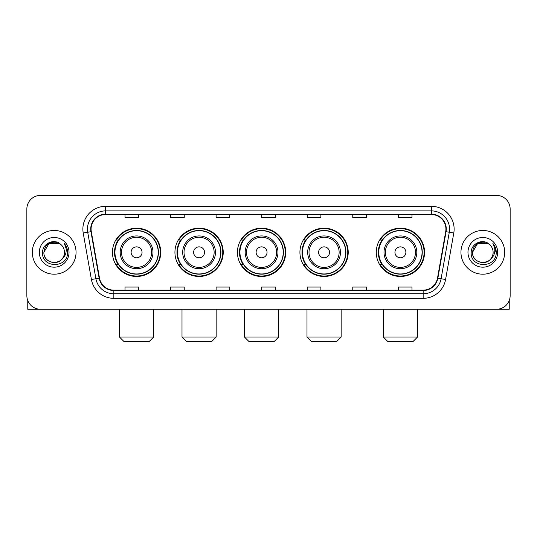 <?xml version="1.0" encoding="UTF-8"?>
<svg xmlns="http://www.w3.org/2000/svg" width="537" height="537" viewBox="0 0 537 537"><rect width="100%" height="100%" fill="white"/><g stroke="black" fill="none" stroke-linecap="round" stroke-linejoin="round"><path stroke-width="0.81" d="M376.276 252.33A24.145 24.145 0 0 0 400.414 276.474A24.145 24.145 0 0 0 424.559 252.33A24.145 24.145 0 0 0 400.414 228.185A24.145 24.145 0 0 0 376.276 252.33M299.928 252.33A24.145 24.145 0 0 0 324.073 276.474A24.145 24.145 0 0 0 348.218 252.33A24.145 24.145 0 0 0 324.073 228.185A24.145 24.145 0 0 0 299.928 252.33M237.435 252.33A24.145 24.145 0 0 0 261.579 276.474A24.145 24.145 0 0 0 285.718 252.33A24.145 24.145 0 0 0 261.579 228.185A24.145 24.145 0 0 0 237.435 252.33M174.934 252.33A24.145 24.145 0 0 0 199.079 276.474A24.145 24.145 0 0 0 223.224 252.33A24.145 24.145 0 0 0 199.079 228.185A24.145 24.145 0 0 0 174.934 252.33M112.441 252.33A24.145 24.145 0 0 0 136.586 276.474A24.145 24.145 0 0 0 160.724 252.33A24.145 24.145 0 0 0 136.586 228.185A24.145 24.145 0 0 0 112.441 252.33M118.234 264.627A22.091 22.091 0 0 1 118.234 240.032M180.727 264.627A22.091 22.091 0 0 1 180.727 240.032M243.221 264.627A22.091 22.091 0 0 1 243.221 240.032M305.721 264.627A22.091 22.091 0 0 1 305.721 240.032M382.062 264.627A22.091 22.091 0 0 1 382.062 240.032M26.85 209.054L26.85 295.605A13.667 13.667 0 0 0 40.517 309.272L496.483 309.272A13.667 13.667 0 0 0 510.15 295.605L510.15 209.054A13.667 13.667 0 0 0 496.483 195.387L40.517 195.387A13.667 13.667 0 0 0 26.85 209.054L26.85 295.605M32.314 252.33A21.863 21.863 0 0 0 54.183 274.192A21.863 21.863 0 0 0 76.046 252.33A21.863 21.863 0 0 0 54.183 230.467A21.863 21.863 0 0 0 32.314 252.33A21.863 21.863 0 0 0 54.183 274.192A21.863 21.863 0 0 0 76.046 252.33A21.863 21.863 0 0 0 54.183 230.467A21.863 21.863 0 0 0 32.314 252.33M460.954 252.33A21.863 21.863 0 0 0 482.817 274.192A21.863 21.863 0 0 0 504.686 252.33A21.863 21.863 0 0 0 482.817 230.467A21.863 21.863 0 0 0 460.954 252.33A21.863 21.863 0 0 0 482.817 274.192A21.863 21.863 0 0 0 504.686 252.33A21.863 21.863 0 0 0 482.817 230.467A21.863 21.863 0 0 0 460.954 252.33M91.075 229.098A14.58 14.58 0 0 1 105.655 214.525L431.345 214.525A14.58 14.58 0 0 1 445.703 231.628L437.507 278.092A14.58 14.58 0 0 1 423.156 290.134L113.844 290.134A14.58 14.58 0 0 1 99.493 278.092L91.297 231.628A14.58 14.58 0 0 1 91.075 229.098M90.713 229.098A14.942 14.942 0 0 0 90.941 231.695L99.13 278.153A14.942 14.942 0 0 0 113.844 290.504L423.156 290.504A14.942 14.942 0 0 0 437.87 278.153L446.059 231.695A14.942 14.942 0 0 0 431.345 214.156L105.655 214.156A14.942 14.942 0 0 0 90.713 229.098M83.222 233.051A22.776 22.776 0 0 1 105.655 206.322L431.345 206.322A22.776 22.776 0 0 1 453.778 233.051L445.582 279.515A22.776 22.776 0 0 1 423.156 298.337L113.844 298.337A22.776 22.776 0 0 1 91.418 279.515L83.222 233.051L87.712 232.259A18.218 18.218 0 0 1 105.655 210.88L431.345 210.88A18.218 18.218 0 0 1 449.288 232.259L441.099 278.723A18.218 18.218 0 0 1 423.156 293.779L113.844 293.779A18.218 18.218 0 0 1 95.901 278.723L87.712 232.259A18.218 18.218 0 0 1 87.43 229.098M496.483 195.387L40.517 195.387M40.517 309.272L496.483 309.272M510.15 295.605L510.15 209.054M437.87 278.153L441.099 278.723L449.288 232.259L453.778 233.051M261.667 214.525L261.667 217.606L275.333 217.606L275.333 214.525M216.116 214.525L216.116 217.606L229.782 217.606L229.782 214.525M170.565 214.525L170.565 217.606L184.231 217.606L184.231 214.525M125.014 214.525L125.014 217.606L138.68 217.606L138.68 214.525M307.218 214.525L307.218 217.606L320.884 217.606L320.884 214.525M352.769 214.525L352.769 217.606L366.435 217.606L366.435 214.525M398.32 214.525L398.32 217.606L411.986 217.606L411.986 214.525M275.333 290.134L275.333 287.053L261.667 287.053L261.667 290.134M229.782 290.134L229.782 287.053L216.116 287.053L216.116 290.134M184.231 290.134L184.231 287.053L170.565 287.053L170.565 290.134M138.68 290.134L138.68 287.053L125.014 287.053L125.014 290.134M320.884 290.134L320.884 287.053L307.218 287.053L307.218 290.134M366.435 290.134L366.435 287.053L352.769 287.053L352.769 290.134M411.986 290.134L411.986 287.053L398.32 287.053L398.32 290.134M60.923 244.55A10.297 10.297 0 0 1 64.474 252.33C65.105 265.607 43.255 265.607 43.886 252.33L49.035 243.415L59.325 243.415L60.923 244.55C54.606 237.931 42.443 243.382 42.557 252.33C41.403 268.225 67.165 268.634 67.581 253.102L67.608 252.33C67.568 248.953 66.447 245.986 64.239 243.436C65.917 246.188 66.507 249.155 66.011 252.33C65.527 255.028 64.218 257.236 62.07 258.941A10.297 10.297 0 0 0 64.474 252.33C65.105 265.607 43.255 265.607 43.886 252.33C44.886 244.932 49.129 241.596 56.613 242.328M62.07 258.941C56.607 266.332 43.349 261.606 43.886 252.33M39.329 252.33A14.848 14.848 0 0 0 54.183 267.178A14.848 14.848 0 0 0 69.031 252.33A14.848 14.848 0 0 0 54.183 237.482A14.848 14.848 0 0 0 39.329 252.33M64.339 243.55L67.602 252.719M27.763 300.512L27.763 309.272L80.604 309.272M149.111 341.613L124.054 341.613L119.503 337.055L153.663 337.055L149.111 341.613M142.05 252.33A5.464 5.464 0 0 0 136.586 246.866A5.464 5.464 0 0 0 131.115 252.33A5.464 5.464 0 0 0 136.586 257.794A5.464 5.464 0 0 0 142.05 252.33M152.985 252.33A16.399 16.399 0 0 0 136.586 235.931A16.399 16.399 0 0 0 120.187 252.33A16.399 16.399 0 0 0 136.586 268.728A16.399 16.399 0 0 0 152.985 252.33A16.399 16.399 0 0 1 136.586 268.728A16.399 16.399 0 0 1 120.187 252.33M158.22 252.33A21.634 21.634 0 0 0 136.586 230.695A21.634 21.634 0 0 0 114.945 252.33A21.634 21.634 0 0 0 136.586 273.964A21.634 21.634 0 0 0 158.22 252.33M160.268 252.33A23.688 23.688 0 0 1 116.341 264.627L118.536 264.627A21.842 21.842 0 0 0 151.031 268.708A21.842 21.842 0 0 0 151.031 235.951A21.842 21.842 0 0 0 118.536 240.032L116.341 240.032A23.688 23.688 0 0 1 160.268 252.33M211.605 341.613L186.554 341.613L181.996 337.055L216.163 337.055L211.605 341.613M204.543 252.33A5.464 5.464 0 0 0 199.079 246.866A5.464 5.464 0 0 0 193.615 252.33A5.464 5.464 0 0 0 199.079 257.794A5.464 5.464 0 0 0 204.543 252.33M215.478 252.33A16.399 16.399 0 0 0 199.079 235.931A16.399 16.399 0 0 0 182.681 252.33A16.399 16.399 0 0 0 199.079 268.728A16.399 16.399 0 0 0 215.478 252.33A16.399 16.399 0 0 1 199.079 268.728A16.399 16.399 0 0 1 182.681 252.33M220.714 252.33A21.634 21.634 0 0 0 199.079 230.695A21.634 21.634 0 0 0 177.445 252.33A21.634 21.634 0 0 0 199.079 273.964A21.634 21.634 0 0 0 220.714 252.33M222.768 252.33A23.688 23.688 0 0 1 178.834 264.627L181.029 264.627A21.842 21.842 0 0 0 213.531 268.708A21.842 21.842 0 0 0 213.531 235.951A21.842 21.842 0 0 0 181.029 240.032L178.834 240.032A23.688 23.688 0 0 1 222.768 252.33M274.105 341.613L249.047 341.613L244.496 337.055L278.656 337.055L274.105 341.613M267.043 252.33A5.464 5.464 0 0 0 261.579 246.866A5.464 5.464 0 0 0 256.109 252.33A5.464 5.464 0 0 0 261.579 257.794A5.464 5.464 0 0 0 267.043 252.33M277.971 252.33A16.399 16.399 0 0 0 261.579 235.931A16.399 16.399 0 0 0 245.181 252.33A16.399 16.399 0 0 0 261.579 268.728A16.399 16.399 0 0 0 277.971 252.33A16.399 16.399 0 0 1 261.579 268.728A16.399 16.399 0 0 1 245.181 252.33M283.214 252.33A21.634 21.634 0 0 0 261.579 230.695A21.634 21.634 0 0 0 239.938 252.33A21.634 21.634 0 0 0 261.579 273.964A21.634 21.634 0 0 0 283.214 252.33M285.261 252.33A23.688 23.688 0 0 1 241.335 264.627L243.53 264.627A21.842 21.842 0 0 0 276.025 268.708A21.842 21.842 0 0 0 276.025 235.951A21.842 21.842 0 0 0 243.53 240.032L241.335 240.032A23.688 23.688 0 0 1 285.261 252.33M336.598 341.613L311.547 341.613L306.989 337.055L341.156 337.055L336.598 341.613M329.537 252.33A5.464 5.464 0 0 0 324.073 246.866A5.464 5.464 0 0 0 318.609 252.33A5.464 5.464 0 0 0 324.073 257.794A5.464 5.464 0 0 0 329.537 252.33M340.471 252.33A16.399 16.399 0 0 0 324.073 235.931A16.399 16.399 0 0 0 307.674 252.33A16.399 16.399 0 0 0 324.073 268.728A16.399 16.399 0 0 0 340.471 252.33A16.399 16.399 0 0 1 324.073 268.728A16.399 16.399 0 0 1 307.674 252.33M345.707 252.33A21.634 21.634 0 0 0 324.073 230.695A21.634 21.634 0 0 0 302.438 252.33A21.634 21.634 0 0 0 324.073 273.964A21.634 21.634 0 0 0 345.707 252.33M347.761 252.33A23.688 23.688 0 0 1 303.828 264.627L306.023 264.627A21.842 21.842 0 0 0 338.525 268.708A21.842 21.842 0 0 0 338.525 235.951A21.842 21.842 0 0 0 306.023 240.032L303.828 240.032A23.688 23.688 0 0 1 347.761 252.33M412.946 341.613L387.889 341.613L383.337 337.055L417.497 337.055L412.946 341.613M405.885 252.33A5.464 5.464 0 0 0 400.414 246.866A5.464 5.464 0 0 0 394.95 252.33A5.464 5.464 0 0 0 400.414 257.794A5.464 5.464 0 0 0 405.885 252.33M416.813 252.33A16.399 16.399 0 0 0 400.414 235.931A16.399 16.399 0 0 0 384.015 252.33A16.399 16.399 0 0 0 400.414 268.728A16.399 16.399 0 0 0 416.813 252.33A16.399 16.399 0 0 1 400.414 268.728A16.399 16.399 0 0 1 384.015 252.33M422.055 252.33A21.634 21.634 0 0 0 400.414 230.695A21.634 21.634 0 0 0 378.78 252.33A21.634 21.634 0 0 0 400.414 273.964A21.634 21.634 0 0 0 422.055 252.33M424.102 252.33A23.688 23.688 0 0 1 380.176 264.627L382.371 264.627A21.842 21.842 0 0 0 414.866 268.708A21.842 21.842 0 0 0 414.866 235.951A21.842 21.842 0 0 0 382.371 240.032L380.176 240.032A23.688 23.688 0 0 1 424.102 252.33M509.237 300.512L509.237 309.272L456.396 309.272M489.563 244.55A10.297 10.297 0 0 1 493.114 252.33C493.745 265.607 471.895 265.607 472.526 252.33L477.675 243.415L487.965 243.415L489.563 244.55C483.246 237.931 471.083 243.382 471.197 252.33C470.036 268.225 495.805 268.634 496.222 253.102L496.242 252.33C496.208 248.953 495.08 245.986 492.872 243.436C494.557 246.188 495.148 249.155 494.651 252.33C494.168 255.028 492.852 257.236 490.711 258.941A10.297 10.297 0 0 0 493.114 252.33C493.745 265.607 471.895 265.607 472.526 252.33C473.527 244.932 477.769 241.596 485.253 242.328M490.711 258.941C485.24 266.332 471.989 261.606 472.526 252.33M467.969 252.33A14.848 14.848 0 0 0 482.817 267.178A14.848 14.848 0 0 0 497.671 252.33A14.848 14.848 0 0 0 482.817 237.482A14.848 14.848 0 0 0 467.969 252.33M492.973 243.55L496.242 252.719M431.345 206.322L431.345 214.156M87.712 232.259L90.941 231.695M113.844 298.337L113.844 290.504M423.156 290.504L423.156 298.337M91.418 279.515L99.13 278.153M446.059 231.695L449.288 232.259M105.655 206.322L105.655 214.156M441.099 278.723L445.582 279.515M151.649 252.33A15.063 15.063 0 0 0 136.586 237.267A15.063 15.063 0 0 0 121.516 252.33A15.063 15.063 0 0 0 136.586 267.392A15.063 15.063 0 0 0 151.649 252.33M214.142 252.33A15.063 15.063 0 0 0 199.079 237.267A15.063 15.063 0 0 0 184.016 252.33A15.063 15.063 0 0 0 199.079 267.392A15.063 15.063 0 0 0 214.142 252.33M276.642 252.33A15.063 15.063 0 0 0 261.579 237.267A15.063 15.063 0 0 0 246.51 252.33A15.063 15.063 0 0 0 261.579 267.392A15.063 15.063 0 0 0 276.642 252.33M339.136 252.33A15.063 15.063 0 0 0 324.073 237.267A15.063 15.063 0 0 0 309.01 252.33A15.063 15.063 0 0 0 324.073 267.392A15.063 15.063 0 0 0 339.136 252.33M415.484 252.33A15.063 15.063 0 0 0 400.414 237.267A15.063 15.063 0 0 0 385.351 252.33A15.063 15.063 0 0 0 400.414 267.392A15.063 15.063 0 0 0 415.484 252.33M153.663 309.272L153.663 337.055M119.503 309.272L119.503 337.055M216.163 309.272L216.163 337.055M181.996 309.272L181.996 337.055M278.656 309.272L278.656 337.055M244.496 309.272L244.496 337.055M341.156 309.272L341.156 337.055M306.989 309.272L306.989 337.055M417.497 309.272L417.497 337.055M383.337 309.272L383.337 337.055"/></g></svg>
